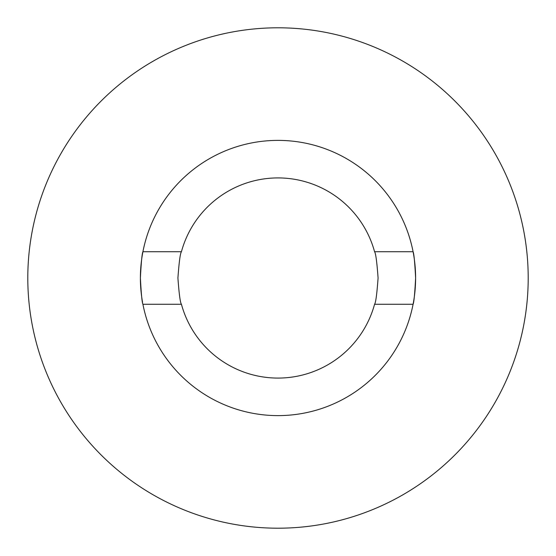 <?xml version="1.0" encoding="UTF-8"?>
<svg xmlns="http://www.w3.org/2000/svg" width="556" height="556" viewBox="0 0 556 556"><rect width="100%" height="100%" fill="white"/><g stroke="black" fill="none" stroke-linecap="round" stroke-linejoin="round"><path stroke-width="0.83" d="M181.43 304.271C180.241 302.707 179.074 293.95 177.92 278C179.074 262.036 180.241 253.279 181.43 251.729L142.92 251.729A137.61 137.61 0 0 0 140.39 278C141.224 262.05 142.072 253.293 142.92 251.729A137.61 137.61 0 0 1 413.08 251.729C413.928 253.293 414.776 262.05 415.61 278A137.61 137.61 0 0 0 413.08 251.729L374.57 251.729C375.759 253.293 376.926 262.05 378.08 278C376.926 293.964 375.759 302.721 374.57 304.271L413.08 304.271A137.61 137.61 0 0 0 415.61 278C414.776 293.95 413.928 302.707 413.08 304.271A137.61 137.61 0 0 1 142.92 304.271L181.43 304.271A100.08 100.08 0 0 0 374.57 304.271M528.2 278A250.2 250.2 0 0 0 278 27.8A250.2 250.2 0 0 0 27.8 278A250.2 250.2 0 0 0 278 528.2A250.2 250.2 0 0 0 528.2 278M374.57 251.729A100.08 100.08 0 0 0 181.43 251.729M142.92 304.271C142.072 302.707 141.224 293.95 140.39 278A137.61 137.61 0 0 0 142.544 302.262"/></g></svg>
